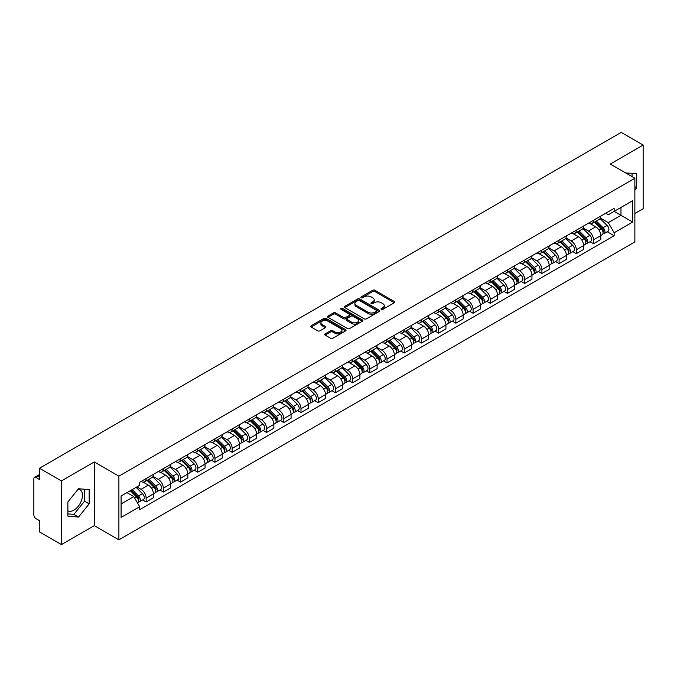 <?xml version="1.0" encoding="UTF-8"?>
<svg xmlns="http://www.w3.org/2000/svg" width="677" height="677" viewBox="0 0 677 677"><rect width="100%" height="100%" fill="white"/><g stroke="black" fill="none" stroke-linecap="round" stroke-linejoin="round"><path stroke-width="1.02" d="M381.329 309.381A1.075 0.618 0 0 0 382.843 309.381L394.344 302.746A1.532 0.88 0 0 0 394.793 302.12A1.532 0.88 0 0 0 394.344 301.493L374.855 290.238A1.532 0.88 0 0 0 372.697 290.238L361.188 296.881A1.075 0.618 0 0 0 360.875 297.321A1.075 0.618 0 0 0 361.188 297.762A1.075 0.618 0 0 0 362.703 297.762L364.192 296.898A4.9 2.826 0 0 1 371.123 296.898L372.748 297.838A4.9 2.826 0 0 1 374.186 299.835A4.9 2.826 0 0 1 372.748 301.832L371.258 302.695A1.075 0.618 0 0 0 370.945 303.135A1.075 0.618 0 0 0 371.258 303.567A1.075 0.618 0 0 0 372.773 303.567L374.263 302.712A4.9 2.826 0 0 1 381.193 302.712L382.818 303.651A4.9 2.826 0 0 1 384.248 305.649A4.9 2.826 0 0 1 382.818 307.646L381.329 308.509A1.075 0.618 0 0 0 381.016 308.949A1.075 0.618 0 0 0 381.329 309.381L381.329 308.509M625.844 173.033A12.169 7.024 -60 0 1 627.503 173.566A12.169 7.024 -60 0 1 628.798 174.734M78.177 489.132A12.169 7.024 -60 0 1 79.971 489.683A12.169 7.024 -60 0 1 81.841 499.431A12.169 7.024 -60 0 1 73.886 510.153A12.169 7.024 -60 0 1 67.878 510.796M325.163 333.871A1.532 0.88 0 0 0 324.715 334.497A1.532 0.88 0 0 0 325.163 335.123L330.63 338.28A1.532 0.88 0 0 0 332.796 338.28L345.575 330.901A1.532 0.88 0 0 0 346.023 330.274A1.532 0.88 0 0 0 345.575 329.648L326.086 318.402A1.532 0.88 0 0 0 323.919 318.402L311.141 325.772A1.532 0.88 0 0 0 310.692 326.399A1.532 0.88 0 0 0 311.141 327.025L317.75 330.841A1.532 0.88 0 0 0 319.916 330.841L325.383 327.685A1.532 0.88 0 0 0 325.832 327.059A1.532 0.88 0 0 0 325.383 326.432L322.108 324.545A4.096 2.361 0 0 1 320.906 322.87A4.096 2.361 0 0 1 323.437 320.686A4.096 2.361 0 0 1 327.896 321.194L340.726 328.607A4.096 2.361 0 0 1 341.927 330.274A4.096 2.361 0 0 1 339.397 332.458A4.096 2.361 0 0 1 334.937 331.95L332.796 330.714A1.532 0.88 0 0 0 330.63 330.714L325.163 333.871L325.163 335.123L330.63 331.992L330.63 330.714M118.89 476.151L94.298 461.942L61.429 480.924L39.478 468.247L621.198 132.396L643.15 145.064L610.282 164.046L634.874 178.246L118.89 476.151L118.89 539.831L634.874 241.926L634.874 178.246M364.302 318.842A1.532 0.88 0 0 0 366.469 318.842L379.247 311.462A1.532 0.88 0 0 0 379.695 310.836A1.532 0.88 0 0 0 379.247 310.21L359.758 298.963A1.532 0.88 0 0 0 357.591 298.963L344.813 306.334A1.532 0.88 0 0 0 344.365 306.96A1.532 0.88 0 0 0 344.813 307.586L364.302 318.842M341.504 309.617A1.075 0.618 0 0 1 342.596 309.77L362.39 321.194L349.628 328.557A1.532 0.88 0 0 1 347.47 328.557L327.981 317.31L327.981 316.057A1.532 0.88 0 0 0 327.533 316.684A1.532 0.88 0 0 0 327.981 317.31M327.981 316.057L333.448 312.901A1.532 0.88 0 0 1 335.614 312.901L343.518 317.462A1.532 0.88 0 0 0 345.685 317.462L349.307 315.372A1.532 0.88 0 0 0 349.755 314.746A1.532 0.88 0 0 0 349.307 314.12L341.081 309.372A1.075 0.618 0 0 1 340.768 308.932A1.075 0.618 0 0 1 341.428 308.357A1.075 0.618 0 0 1 342.596 308.492L362.407 319.933A1.532 0.88 0 0 1 362.855 320.56A1.532 0.88 0 0 1 362.407 321.186L362.407 319.933M61.429 480.924L61.429 544.604L39.478 531.936L39.478 520.664L36.059 518.684A3.123 1.803 -120 0 1 33.85 514.867L33.85 478.825A3.123 1.803 -120 0 1 34.493 477.395L39.478 474.518M634.874 213.526L643.15 208.753L643.15 145.064M61.429 544.604L94.298 525.631L118.89 539.831M39.478 468.247L39.478 479.519L36.059 477.547A3.123 1.803 -120 0 0 34.493 477.395M593.517 220.279A7.176 4.147 60 0 1 592.028 223.495L599.306 219.297A7.176 4.147 -120 0 0 600.795 216.073M583.185 228.005L588.44 231.035A7.176 4.147 60 0 1 593.517 239.827L600.795 235.621A7.176 4.147 -120 0 0 595.718 226.837L590.513 223.825M600.795 235.621L600.795 239.506L593.517 243.712L590.022 241.697M592.028 223.495A7.176 4.147 60 0 1 588.499 223.173M593.517 239.827L593.517 243.712M576.305 230.214A7.176 4.147 60 0 1 574.824 233.43L582.102 229.224A7.176 4.147 -120 0 0 583.591 226.008M572.818 251.632L576.305 253.647L583.591 249.441L583.591 245.556A7.176 4.147 -120 0 0 578.513 236.772L573.301 233.76M574.824 233.43A7.176 4.147 60 0 1 571.286 233.108M565.972 237.94L571.236 240.97A7.176 4.147 60 0 1 576.305 249.762L576.305 253.647M559.1 240.14A7.176 4.147 60 0 1 557.611 243.365L564.897 239.159A7.176 4.147 -120 0 0 566.378 235.943M555.614 261.567L559.1 263.581L566.378 259.376L566.378 255.491A7.176 4.147 -120 0 0 561.309 246.707L556.096 243.695M557.611 243.365A7.176 4.147 60 0 1 554.082 243.043M548.768 247.867L554.031 250.905A7.176 4.147 60 0 1 559.1 259.697L559.1 263.581M541.896 250.075A7.176 4.147 60 0 1 540.407 253.3L547.685 249.094A7.176 4.147 -120 0 0 549.174 245.878M538.401 271.494L541.896 273.516L549.174 269.311L549.174 265.426A7.176 4.147 -120 0 0 544.096 256.634L538.892 253.63M540.407 253.3A7.176 4.147 60 0 1 536.878 252.978M531.563 257.802L536.819 260.84A7.176 4.147 60 0 1 541.896 269.632L541.896 273.516M524.683 260.01A7.176 4.147 60 0 1 523.203 263.235L530.48 259.029A7.176 4.147 -120 0 0 531.97 255.813M521.197 281.429L524.683 283.451L531.97 279.246L531.97 275.361A7.176 4.147 -120 0 0 526.892 266.569L521.679 263.565M523.203 263.235A7.176 4.147 60 0 1 519.665 262.913M514.359 267.737L519.614 270.775A7.176 4.147 60 0 1 524.683 279.567L524.683 283.451M507.479 269.945A7.176 4.147 60 0 1 505.998 273.169L513.276 268.964A7.176 4.147 -120 0 0 514.757 265.748M503.993 291.364L507.479 293.378L514.757 289.181L514.757 285.296A7.176 4.147 -120 0 0 509.688 276.504L504.475 273.5M505.998 273.169A7.176 4.147 60 0 1 502.461 272.848M497.146 277.672L502.41 280.71A7.176 4.147 60 0 1 507.479 289.494L507.479 293.378M490.275 279.88A7.176 4.147 60 0 1 488.786 283.104L496.063 278.899A7.176 4.147 -120 0 0 497.553 275.674M486.78 301.299L490.275 303.313L497.553 299.116L497.553 295.231A7.176 4.147 -120 0 0 492.484 286.439L487.271 283.435M488.786 283.104A7.176 4.147 60 0 1 485.257 282.774M479.942 287.607L485.197 290.645A7.176 4.147 60 0 1 490.275 299.429L490.275 303.313M473.062 289.815A7.176 4.147 60 0 1 471.581 293.039L478.859 288.834A7.176 4.147 -120 0 0 480.348 285.609M469.576 311.234L473.071 313.248L480.348 309.05L480.348 305.166A7.176 4.147 -120 0 0 475.271 296.374L470.058 293.369M471.581 293.039A7.176 4.147 60 0 1 468.044 292.709M462.738 297.541L467.993 300.58A7.176 4.147 60 0 1 473.071 309.364L473.071 313.248M455.858 299.75A7.176 4.147 60 0 1 454.377 302.974L461.655 298.769A7.176 4.147 -120 0 0 463.136 295.544M452.371 321.169L455.858 323.183L463.136 318.985L463.136 315.101A7.176 4.147 -120 0 0 458.067 306.309L452.854 303.304M454.377 302.974A7.176 4.147 60 0 1 450.84 302.644M445.525 307.476L450.789 310.515A7.176 4.147 60 0 1 455.858 319.299L455.858 323.183M438.654 309.685A7.176 4.147 60 0 1 437.164 312.901L444.451 308.704A7.176 4.147 -120 0 0 445.931 305.479M435.159 331.104L438.654 333.118L445.931 328.912L445.931 325.028A7.176 4.147 -120 0 0 440.862 316.244L435.649 313.231M437.164 312.901A7.176 4.147 60 0 1 433.635 312.579M428.321 317.411L433.576 320.449A7.176 4.147 60 0 1 438.654 329.234L438.654 333.118M421.449 319.62A7.176 4.147 60 0 1 419.96 322.836L427.238 318.639A7.176 4.147 -120 0 0 428.727 315.414M417.954 341.039L421.449 343.053L428.727 338.847L428.727 334.963A7.176 4.147 -120 0 0 423.65 326.179L418.445 323.166M419.96 322.836A7.176 4.147 60 0 1 416.431 322.514M411.117 327.346L416.372 330.384A7.176 4.147 60 0 1 421.449 339.169L421.449 343.053M404.237 329.555A7.176 4.147 60 0 1 402.756 332.771L410.034 328.573A7.176 4.147 -120 0 0 411.514 325.349M400.75 350.974L404.237 352.988L411.523 348.782L411.523 344.898A7.176 4.147 -120 0 0 406.445 336.114L401.233 333.101M402.756 332.771A7.176 4.147 60 0 1 399.218 332.449M393.904 337.281L399.168 340.311A7.176 4.147 60 0 1 404.237 349.104L404.237 352.988M387.032 339.49A7.176 4.147 60 0 1 385.543 342.706L392.829 338.508A7.176 4.147 -120 0 0 394.31 335.284M383.546 360.909L387.032 362.923L394.31 358.717L394.31 354.833A7.176 4.147 -120 0 0 389.241 346.049L384.028 343.036M385.543 342.706A7.176 4.147 60 0 1 382.014 342.384M376.7 347.216L381.955 350.246A7.176 4.147 60 0 1 387.032 359.038L387.032 362.923M369.828 349.425A7.176 4.147 60 0 1 368.339 352.641L375.617 348.443A7.176 4.147 -120 0 0 377.106 345.219M366.333 370.844L369.828 372.858L377.106 368.652L377.106 364.768A7.176 4.147 -120 0 0 372.028 355.984L366.824 352.971M368.339 352.641A7.176 4.147 60 0 1 364.81 352.319M359.495 357.151L364.751 360.181A7.176 4.147 60 0 1 369.828 368.973L369.828 372.858M352.615 359.352A7.176 4.147 60 0 1 351.135 362.576L358.412 358.37A7.176 4.147 -120 0 0 359.902 355.154M349.129 380.779L352.615 382.793L359.902 378.587L359.902 374.703A7.176 4.147 -120 0 0 354.824 365.918L349.611 362.906M351.135 362.576A7.176 4.147 60 0 1 347.597 362.254M342.283 367.086L347.546 370.116A7.176 4.147 60 0 1 352.615 378.908L352.615 382.793M335.411 369.287A7.176 4.147 60 0 1 333.922 372.511L341.208 368.305A7.176 4.147 -120 0 0 342.689 365.089M331.925 390.714L335.411 392.728L342.689 388.522L342.689 384.638A7.176 4.147 -120 0 0 337.62 375.845L332.407 372.841M333.922 372.511A7.176 4.147 60 0 1 330.393 372.189M325.078 377.013L330.334 380.051A7.176 4.147 60 0 1 335.411 388.843L335.411 392.728M318.207 379.222A7.176 4.147 60 0 1 316.718 382.446L323.995 378.24A7.176 4.147 -120 0 0 325.485 375.024M314.712 400.64L318.207 402.663L325.485 398.457L325.485 394.573A7.176 4.147 -120 0 0 320.407 385.78L315.203 382.776M316.718 382.446A7.176 4.147 60 0 1 313.189 382.124M307.874 386.948L313.129 389.986A7.176 4.147 60 0 1 318.207 398.778L318.207 402.663M300.994 389.157A7.176 4.147 60 0 1 299.513 392.381L306.791 388.175A7.176 4.147 -120 0 0 308.28 384.959M297.508 410.575L300.994 412.598L308.28 408.392L308.28 404.507A7.176 4.147 -120 0 0 303.203 395.715L297.99 392.711M299.513 392.381A7.176 4.147 60 0 1 295.976 392.059M290.67 396.883L295.925 399.921A7.176 4.147 60 0 1 300.994 408.705L300.994 412.598M283.79 399.091A7.176 4.147 60 0 1 282.309 402.316L289.587 398.11A7.176 4.147 -120 0 0 291.068 394.894M280.303 420.51L283.79 422.524L291.068 418.327L291.068 414.442A7.176 4.147 -120 0 0 285.999 405.65L280.786 402.646M282.309 402.316A7.176 4.147 60 0 1 278.772 401.994M273.457 406.818L278.721 409.856A7.176 4.147 60 0 1 283.79 418.64L283.79 422.524M266.586 409.026A7.176 4.147 60 0 1 265.096 412.251L272.374 408.045A7.176 4.147 -120 0 0 273.863 404.821M263.091 430.445L266.586 432.459L273.863 428.262L273.863 424.377A7.176 4.147 -120 0 0 268.786 415.585L263.581 412.581M265.096 412.251A7.176 4.147 60 0 1 261.567 411.921M256.253 416.753L261.508 419.791A7.176 4.147 60 0 1 266.586 428.575L266.586 432.459M249.373 418.961A7.176 4.147 60 0 1 247.892 422.186L255.17 417.98A7.176 4.147 -120 0 0 256.659 414.756M245.886 440.38L249.381 442.394L256.659 438.197L256.659 434.312A7.176 4.147 -120 0 0 251.582 425.52L246.369 422.516M247.892 422.186A7.176 4.147 60 0 1 244.355 421.856M239.049 426.688L244.304 429.726A7.176 4.147 60 0 1 249.381 438.51L249.381 442.394M232.169 428.896A7.176 4.147 60 0 1 230.688 432.121L237.965 427.915A7.176 4.147 -120 0 0 239.446 424.691M228.682 450.315L232.169 452.329L239.446 448.132L239.446 444.239A7.176 4.147 -120 0 0 234.377 435.455L229.165 432.451M230.688 432.121A7.176 4.147 60 0 1 227.15 431.791M221.836 436.623L227.1 439.661A7.176 4.147 60 0 1 232.169 448.445L232.169 452.329M214.964 438.831A7.176 4.147 60 0 1 213.475 442.047L220.761 437.85A7.176 4.147 -120 0 0 222.242 434.626M211.469 460.25L214.964 462.264L222.242 458.058L222.242 454.174A7.176 4.147 -120 0 0 217.173 445.39L211.96 442.377M213.475 442.047A7.176 4.147 60 0 1 209.946 441.726M204.632 446.558L209.887 449.596A7.176 4.147 60 0 1 214.964 458.38L214.964 462.264M197.76 448.766A7.176 4.147 60 0 1 196.271 451.982L203.549 447.785A7.176 4.147 -120 0 0 205.038 444.561M194.265 470.185L197.76 472.199L205.038 467.993L205.038 464.109A7.176 4.147 -120 0 0 199.96 455.325L194.756 452.312M196.271 451.982A7.176 4.147 60 0 1 192.742 451.661M187.427 456.493L192.683 459.531A7.176 4.147 60 0 1 197.76 468.315L197.76 472.199M180.547 458.701A7.176 4.147 60 0 1 179.066 461.917L186.344 457.72A7.176 4.147 -120 0 0 187.825 454.495M177.061 480.12L180.547 482.134L187.834 477.928L187.834 474.044A7.176 4.147 -120 0 0 182.756 465.26L177.543 462.247M179.066 461.917A7.176 4.147 60 0 1 175.529 461.596M170.215 466.428L175.478 469.457A7.176 4.147 60 0 1 180.547 478.25L180.547 482.134M163.343 468.636A7.176 4.147 60 0 1 161.854 471.852L169.14 467.655A7.176 4.147 -120 0 0 170.621 464.43M159.848 490.055L163.343 492.069L170.621 487.863L170.621 483.979A7.176 4.147 -120 0 0 165.552 475.195L160.339 472.182M161.854 471.852A7.176 4.147 60 0 1 158.325 471.531M153.01 476.363L158.266 479.392A7.176 4.147 60 0 1 163.343 488.185L163.343 492.069M146.139 478.571A7.176 4.147 60 0 1 144.65 481.787L151.927 477.581A7.176 4.147 -120 0 0 153.417 474.365M142.644 499.99L146.139 502.004L153.417 497.798L153.417 493.914A7.176 4.147 -120 0 0 148.339 485.13L143.135 482.117M144.65 481.787A7.176 4.147 60 0 1 141.121 481.465M136.872 486.907L141.061 489.327A7.176 4.147 60 0 1 146.139 498.12L146.139 502.004M605.703 213.238L608.293 214.736L632.673 200.663L620.978 207.416L620.978 215.311L608.293 222.631L600.389 218.07M121.098 503.916L133.784 496.588L139.631 506.718L121.098 517.414L121.098 496.013L139.631 485.316L139.631 482.32L614.141 208.364L614.141 211.359L632.673 222.056L614.141 232.761L608.293 222.631M632.673 200.663L632.673 222.056M139.631 506.718L139.631 509.705L614.141 235.748L614.141 232.761M634.874 189.992L636.702 187.732L636.702 173.54L625.743 172.974M94.298 461.942L94.298 525.631M67.878 516.136L78.524 517.084L89.169 503.84L89.169 489.649L78.524 488.701L67.878 501.945L67.878 516.136M133.784 496.588L126.946 492.644M607.235 231.762L614.141 235.748M632.064 176.621L632.064 173.126M634.874 186.683L636.702 187.732M67.878 513.877L73.886 514.41L84.532 501.166L84.532 489.243M73.886 514.41L78.524 517.084M84.532 501.166L89.169 503.84M381.752 309.533L382.818 308.924A4.9 2.826 0 0 0 384.248 306.926L384.248 305.649M374.186 299.835L374.186 301.113A4.9 2.826 0 0 1 372.748 303.11L371.69 303.719M394.327 302.754L374.855 291.516A1.532 0.88 0 0 0 372.697 291.516L361.62 297.905M379.222 311.471L359.758 300.233A1.532 0.88 0 0 0 357.591 300.233L344.838 307.595M376.539 311.276A1.075 0.618 0 0 0 376.852 310.836A1.075 0.618 0 0 0 376.539 310.396L359.428 300.52A1.075 0.618 0 0 0 357.913 300.52L356.347 301.426A4.9 2.826 0 0 0 354.909 303.431A4.9 2.826 0 0 0 356.347 305.429L368.034 312.182A4.9 2.826 0 0 0 374.965 312.182L376.539 311.276L376.539 312.546A1.075 0.618 0 0 0 376.852 312.114L376.852 310.836M354.909 303.431L354.909 304.701A4.9 2.826 0 0 0 356.347 306.706L356.347 305.429M376.539 312.546L374.965 313.451A4.9 2.826 0 0 1 368.034 313.451L356.347 306.706M327.998 317.318L333.448 314.17L333.448 312.901M349.755 314.746L349.755 316.015A1.532 0.88 0 0 1 349.307 316.641L345.685 318.74A1.532 0.88 0 0 1 343.518 318.74L335.614 314.17A1.532 0.88 0 0 0 333.448 314.17M351.718 322.201A4.096 2.361 0 0 0 356.178 322.709A4.096 2.361 0 0 0 358.708 320.526A4.096 2.361 0 0 0 357.507 318.85L352.988 316.244A1.532 0.88 0 0 0 350.821 316.244L347.199 318.334A1.532 0.88 0 0 0 346.751 318.96A1.532 0.88 0 0 0 347.199 319.586L351.718 322.201L351.718 323.471A4.096 2.361 0 0 0 356.178 323.987A4.096 2.361 0 0 0 358.708 321.803L358.708 320.526M346.751 318.96L346.751 320.238A1.532 0.88 0 0 0 347.199 320.864L347.199 319.586M351.718 323.471L347.199 320.864M341.927 330.274L341.927 331.552A4.096 2.361 0 0 1 339.397 333.736A4.096 2.361 0 0 1 334.937 333.219L332.796 331.992A1.532 0.88 0 0 0 330.63 331.992M320.906 322.87L320.906 324.148A4.096 2.361 0 0 0 322.108 325.815L322.108 324.545M325.358 327.693L322.108 325.815M345.549 330.918L326.086 319.671A1.532 0.88 0 0 0 323.919 319.671L311.166 327.042M594.44 222.107L601.218 228.792A3.901 2.251 60 0 1 602.251 234.64L600.795 235.478M595.794 223.435L598.663 225.094M595.193 221.667L602.615 228.995A1.87 1.083 60 0 1 603.105 231.796A1.87 1.083 60 0 1 602.936 231.864M596.319 221.024L603.097 227.709A3.901 2.251 60 0 1 604.121 233.557A3.901 2.251 60 0 1 602.945 233.683M600.11 218.553L607.066 225.416A3.901 2.251 60 0 1 608.09 231.263L604.121 233.557M577.236 232.042L584.014 238.727A3.901 2.251 60 0 1 585.038 244.575L583.582 245.412M578.59 233.37L581.458 235.029M577.989 231.602L585.41 238.93A1.87 1.083 60 0 1 585.901 241.731A1.87 1.083 60 0 1 585.732 241.799M579.106 230.959L585.884 237.644A3.901 2.251 60 0 1 586.917 243.492A3.901 2.251 60 0 1 585.74 243.618M582.905 228.487L589.862 235.351A3.901 2.251 60 0 1 590.886 241.198L586.917 243.492M560.023 241.968L566.81 248.662A3.901 2.251 60 0 1 567.834 254.51L566.378 255.347M561.377 243.305L564.254 244.964M560.776 241.537L568.198 248.865A1.87 1.083 60 0 1 568.697 251.666A1.87 1.083 60 0 1 568.528 251.734M561.902 240.894L568.68 247.579A3.901 2.251 60 0 1 569.712 253.426A3.901 2.251 60 0 1 568.528 253.545M565.693 238.422L572.649 245.286A3.901 2.251 60 0 1 573.681 251.133L569.712 253.426M542.819 251.903L549.597 258.597A3.901 2.251 60 0 1 550.629 264.445L549.174 265.282M544.173 253.24L547.041 254.899M543.572 251.472L550.993 258.792A1.87 1.083 60 0 1 551.493 261.601A1.87 1.083 60 0 1 551.315 261.669M544.697 250.82L551.476 257.514A3.901 2.251 60 0 1 552.5 263.361A3.901 2.251 60 0 1 551.323 263.48M548.488 248.357L555.445 255.221A3.901 2.251 60 0 1 556.477 261.068L552.5 263.361M525.614 261.838L532.393 268.532A3.901 2.251 60 0 1 533.417 274.371L531.97 275.217M526.968 263.175L529.837 264.834M526.367 261.407L533.789 268.727A1.87 1.083 60 0 1 534.28 271.536A1.87 1.083 60 0 1 534.111 271.604M527.485 260.755L534.263 267.449A3.901 2.251 60 0 1 535.295 273.296A3.901 2.251 60 0 1 534.119 273.415M531.284 258.292L538.24 265.156A3.901 2.251 60 0 1 539.264 271.003L535.295 273.296M508.41 271.773L515.189 278.459A3.901 2.251 60 0 1 516.212 284.306L514.757 285.152M509.756 273.11L512.633 274.769M509.155 271.342L516.585 278.662A1.87 1.083 60 0 1 517.076 281.471A1.87 1.083 60 0 1 516.906 281.539M510.28 270.69L517.059 277.384A3.901 2.251 60 0 1 518.091 283.223A3.901 2.251 60 0 1 516.915 283.35M514.071 268.227L521.028 275.09A3.901 2.251 60 0 1 522.06 280.938L518.091 283.223M491.197 281.708L497.976 288.394A3.901 2.251 60 0 1 499.008 294.241L497.553 295.087M492.551 283.045L495.429 284.704M491.951 281.277L499.372 288.597A1.87 1.083 60 0 1 499.871 291.406A1.87 1.083 60 0 1 499.694 291.474M493.076 280.625L499.854 287.31A3.901 2.251 60 0 1 500.878 293.158A3.901 2.251 60 0 1 499.702 293.285M496.867 278.162L503.823 285.025A3.901 2.251 60 0 1 504.856 290.865L500.878 293.158M473.993 291.643L480.772 298.329A3.901 2.251 60 0 1 481.804 304.176L480.348 305.014M475.347 292.98L478.216 294.639M474.746 291.212L482.168 298.532A1.87 1.083 60 0 1 482.659 301.341A1.87 1.083 60 0 1 482.489 301.409M475.872 290.56L482.65 297.245A3.901 2.251 60 0 1 483.674 303.093A3.901 2.251 60 0 1 482.498 303.22M479.663 288.097L486.619 294.952A3.901 2.251 60 0 1 487.643 300.8L483.674 303.093M456.789 301.578L463.567 308.263A3.901 2.251 60 0 1 464.591 314.111L463.136 314.949M458.134 302.915L461.012 304.574M457.534 301.147L464.964 308.467A1.87 1.083 60 0 1 465.454 311.276A1.87 1.083 60 0 1 465.285 311.344M458.659 300.495L465.437 307.18A3.901 2.251 60 0 1 466.47 313.028A3.901 2.251 60 0 1 465.294 313.155M462.45 298.024L469.406 304.887A3.901 2.251 60 0 1 470.439 310.735L466.47 313.028M439.576 311.513L446.355 318.198A3.901 2.251 60 0 1 447.387 324.046L445.931 324.884M440.93 312.85L443.807 314.509M440.329 311.082L447.751 318.402A1.87 1.083 60 0 1 448.25 321.211A1.87 1.083 60 0 1 448.081 321.279M441.455 310.43L448.233 317.115A3.901 2.251 60 0 1 449.257 322.963A3.901 2.251 60 0 1 448.081 323.09M445.246 307.959L452.202 314.822A3.901 2.251 60 0 1 453.235 320.67L449.257 322.963M422.372 321.448L429.15 328.133A3.901 2.251 60 0 1 430.183 333.981L428.727 334.819M423.726 322.777L426.595 324.435M423.125 321.016L430.547 328.337A1.87 1.083 60 0 1 431.037 331.146A1.87 1.083 60 0 1 430.868 331.214M424.251 320.365L431.029 327.05A3.901 2.251 60 0 1 432.053 332.898A3.901 2.251 60 0 1 430.877 333.025M428.042 317.894L434.998 324.757A3.901 2.251 60 0 1 436.022 330.604L432.053 332.898M405.168 331.383L411.946 338.068A3.901 2.251 60 0 1 412.97 343.916L411.514 344.754M406.513 332.712L409.39 334.37M405.921 330.943L413.342 338.272A1.87 1.083 60 0 1 413.833 341.073A1.87 1.083 60 0 1 413.664 341.14M407.038 330.3L413.816 336.985A3.901 2.251 60 0 1 414.849 342.833A3.901 2.251 60 0 1 413.672 342.96M410.837 327.829L417.794 334.692A3.901 2.251 60 0 1 418.818 340.539L414.849 342.833M387.955 341.318L394.733 348.003A3.901 2.251 60 0 1 395.766 353.851L394.31 354.689M389.309 342.647L392.186 344.305M388.708 340.878L396.13 348.206A1.87 1.083 60 0 1 396.629 351.008A1.87 1.083 60 0 1 396.46 351.075M389.834 340.235L396.612 346.92A3.901 2.251 60 0 1 397.644 352.768A3.901 2.251 60 0 1 396.46 352.895M393.625 337.764L400.581 344.627A3.901 2.251 60 0 1 401.613 350.474L397.644 352.768M370.751 351.253L377.529 357.938A3.901 2.251 60 0 1 378.561 363.786L377.106 364.624M372.105 352.582L374.973 354.24M371.504 350.813L378.925 358.141A1.87 1.083 60 0 1 379.416 360.943A1.87 1.083 60 0 1 379.247 361.01M372.629 350.17L379.408 356.855A3.901 2.251 60 0 1 380.432 362.703A3.901 2.251 60 0 1 379.255 362.83M376.42 347.699L383.377 354.562A3.901 2.251 60 0 1 384.401 360.409L380.432 362.703M353.546 361.188L360.325 367.873A3.901 2.251 60 0 1 361.349 373.721L359.893 374.559M354.9 362.517L357.769 364.175M354.299 360.748L361.721 368.076A1.87 1.083 60 0 1 362.212 370.878A1.87 1.083 60 0 1 362.043 370.945M355.417 360.105L362.195 366.79A3.901 2.251 60 0 1 363.227 372.638A3.901 2.251 60 0 1 362.051 372.765M359.216 357.634L366.172 364.497A3.901 2.251 60 0 1 367.196 370.344L363.227 372.638M336.334 371.114L343.112 377.808A3.901 2.251 60 0 1 344.144 383.656L342.689 384.494M337.688 372.452L340.565 374.11M337.087 370.683L344.508 378.011A1.87 1.083 60 0 1 345.008 380.812A1.87 1.083 60 0 1 344.838 380.88M338.212 370.04L344.991 376.725A3.901 2.251 60 0 1 346.023 382.573A3.901 2.251 60 0 1 344.838 382.691M342.003 367.569L348.96 374.432A3.901 2.251 60 0 1 349.992 380.279L346.023 382.573M319.129 381.049L325.908 387.743A3.901 2.251 60 0 1 326.94 393.591L325.485 394.429M320.483 382.387L323.352 384.045M319.882 380.618L327.304 387.938A1.87 1.083 60 0 1 327.803 390.747A1.87 1.083 60 0 1 327.626 390.815M321.008 379.966L327.786 386.66A3.901 2.251 60 0 1 328.81 392.508A3.901 2.251 60 0 1 327.634 392.626M324.799 377.504L331.755 384.367A3.901 2.251 60 0 1 332.788 390.214L328.81 392.508M301.925 390.984L308.704 397.678A3.901 2.251 60 0 1 309.727 403.517L308.272 404.364M303.279 392.322L306.148 393.98M302.678 390.553L310.1 397.873A1.87 1.083 60 0 1 310.591 400.682A1.87 1.083 60 0 1 310.421 400.75M303.795 389.901L310.574 396.595A3.901 2.251 60 0 1 311.606 402.443A3.901 2.251 60 0 1 310.43 402.561M307.595 387.439L314.551 394.302A3.901 2.251 60 0 1 315.575 400.149L311.606 402.443M284.721 400.919L291.499 407.605A3.901 2.251 60 0 1 292.523 413.452L291.068 414.299M286.066 402.256L288.944 403.915M285.466 400.488L292.896 407.808A1.87 1.083 60 0 1 293.386 410.617A1.87 1.083 60 0 1 293.217 410.685M286.591 399.836L293.369 406.53A3.901 2.251 60 0 1 294.402 412.369A3.901 2.251 60 0 1 293.226 412.496M290.382 397.374L297.338 404.237A3.901 2.251 60 0 1 298.371 410.084L294.402 412.369M267.508 410.854L274.287 417.54A3.901 2.251 60 0 1 275.319 423.387L273.863 424.234M268.862 412.191L271.739 413.85M268.261 410.423L275.683 417.743A1.87 1.083 60 0 1 276.182 420.552A1.87 1.083 60 0 1 276.004 420.62M269.387 409.771L276.165 416.457A3.901 2.251 60 0 1 277.189 422.304A3.901 2.251 60 0 1 276.013 422.431M273.178 407.309L280.134 414.172A3.901 2.251 60 0 1 281.167 420.011L277.189 422.304M250.304 420.789L257.082 427.475A3.901 2.251 60 0 1 258.115 433.322L256.659 434.16M251.658 422.126L254.527 423.785M251.057 420.358L258.479 427.678A1.87 1.083 60 0 1 258.969 430.487A1.87 1.083 60 0 1 258.8 430.555M252.182 419.706L258.961 426.392A3.901 2.251 60 0 1 259.985 432.239A3.901 2.251 60 0 1 258.809 432.366M255.974 417.244L262.93 424.098A3.901 2.251 60 0 1 263.954 429.946L259.985 432.239M233.1 430.724L239.878 437.41A3.901 2.251 60 0 1 240.902 443.257L239.446 444.095M234.445 432.061L237.322 433.72M233.844 430.293L241.274 437.613A1.87 1.083 60 0 1 241.765 440.422A1.87 1.083 60 0 1 241.596 440.49M234.97 429.641L241.748 436.327A3.901 2.251 60 0 1 242.781 442.174A3.901 2.251 60 0 1 241.604 442.301M238.761 427.17L245.717 434.033A3.901 2.251 60 0 1 246.75 439.881L242.781 442.174M215.887 440.659L222.665 447.345A3.901 2.251 60 0 1 223.698 453.192L222.242 454.03M217.241 441.996L220.118 443.655M216.64 440.228L224.062 447.548A1.87 1.083 60 0 1 224.561 450.357A1.87 1.083 60 0 1 224.383 450.425M217.766 439.576L224.544 446.261A3.901 2.251 60 0 1 225.568 452.109A3.901 2.251 60 0 1 224.392 452.236M221.557 437.105L228.513 443.968A3.901 2.251 60 0 1 229.545 449.816L225.568 452.109M198.683 450.594L205.461 457.28A3.901 2.251 60 0 1 206.493 463.127L205.038 463.965M200.037 451.923L202.905 453.582M199.436 450.163L206.857 457.483A1.87 1.083 60 0 1 207.348 460.284A1.87 1.083 60 0 1 207.179 460.36M200.561 449.511L207.34 456.196A3.901 2.251 60 0 1 208.364 462.044A3.901 2.251 60 0 1 207.187 462.171M204.352 447.04L211.309 453.903A3.901 2.251 60 0 1 212.333 459.751L208.364 462.044M181.478 460.529L188.257 467.215A3.901 2.251 60 0 1 189.281 473.062L187.825 473.9M182.824 461.858L185.701 463.517M182.231 460.089L189.653 467.418A1.87 1.083 60 0 1 190.144 470.219A1.87 1.083 60 0 1 189.975 470.287M183.349 459.446L190.127 466.131A3.901 2.251 60 0 1 191.159 471.979A3.901 2.251 60 0 1 189.983 472.106M187.148 456.975L194.104 463.838A3.901 2.251 60 0 1 195.128 469.686L191.159 471.979M164.266 470.464L171.044 477.15A3.901 2.251 60 0 1 172.076 482.997L170.621 483.835M165.62 471.793L168.497 473.451M165.019 470.024L172.44 477.353A1.87 1.083 60 0 1 172.94 480.154A1.87 1.083 60 0 1 172.77 480.221M166.144 469.381L172.923 476.066A3.901 2.251 60 0 1 173.955 481.914A3.901 2.251 60 0 1 172.77 482.041M169.935 466.91L176.892 473.773A3.901 2.251 60 0 1 177.924 479.621L173.955 481.914M147.061 480.399L153.84 487.085A3.901 2.251 60 0 1 154.872 492.932L153.417 493.77M148.415 481.728L151.284 483.386M147.814 479.959L155.236 487.288A1.87 1.083 60 0 1 155.727 490.089A1.87 1.083 60 0 1 155.558 490.156M148.94 479.316L155.718 486.001A3.901 2.251 60 0 1 156.742 491.849A3.901 2.251 60 0 1 155.566 491.976M152.731 476.845L159.687 483.708A3.901 2.251 60 0 1 160.711 489.556L156.742 491.849M130.255 490.723L136.636 497.02A3.901 2.251 60 0 1 137.659 502.867L137.473 502.977M131.211 491.663L134.08 493.321M131.008 490.292L138.032 497.223A1.87 1.083 60 0 1 138.523 500.024A1.87 1.083 60 0 1 138.353 500.091M132.133 489.649L138.506 495.936A3.901 2.251 60 0 1 139.538 501.784A3.901 2.251 60 0 1 138.362 501.911M136.102 487.355L142.483 493.643A3.901 2.251 60 0 1 143.507 499.491L139.538 501.784M163.343 488.185L170.621 483.979M180.547 478.25L187.834 474.044M197.76 468.315L205.038 464.109M214.964 458.38L222.242 454.174M232.169 448.445L239.446 444.239M249.381 438.51L256.659 434.312M266.586 428.575L273.863 424.377M283.79 418.64L291.068 414.442M300.994 408.705L308.28 404.507M318.207 398.778L325.485 394.573M335.411 388.843L342.689 384.638M352.615 378.908L359.902 374.703M369.828 368.973L377.106 364.768M387.032 359.038L394.31 354.833M404.237 349.104L411.523 344.898M421.449 339.169L428.727 334.963M438.654 329.234L445.931 325.028M455.858 319.299L463.136 315.101M473.071 309.364L480.348 305.166M490.275 299.429L497.553 295.231M507.479 289.494L514.757 285.296M524.683 279.567L531.97 275.361M541.896 269.632L549.174 265.426M559.1 259.697L566.378 255.491M576.305 249.762L583.591 245.556M146.139 498.12L153.417 493.914M141.061 489.327L148.339 485.13M158.266 479.392L165.552 475.195M175.478 469.457L182.756 465.26M192.683 459.531L199.96 455.325M209.887 449.596L217.173 445.39M227.1 439.661L234.377 435.455M244.304 429.726L251.582 425.52M261.508 419.791L268.786 415.585M278.721 409.856L285.999 405.65M295.925 399.921L303.203 395.715M313.129 389.986L320.407 385.78M330.334 380.051L337.62 375.845M347.546 370.116L354.824 365.918M364.751 360.181L372.028 355.984M381.955 350.246L389.241 346.049M399.168 340.311L406.445 336.114M416.372 330.384L423.65 326.179M433.576 320.449L440.862 316.244M450.789 310.515L458.067 306.309M467.993 300.58L475.271 296.374M485.197 290.645L492.484 286.439M502.41 280.71L509.688 276.504M519.614 270.775L526.892 266.569M536.819 260.84L544.096 256.634M554.031 250.905L561.309 246.707M571.236 240.97L578.513 236.772M588.44 231.035L595.718 226.837M39.478 475.576L36.059 477.547M382.818 308.924L382.818 307.646M371.258 303.567L371.258 302.695M372.748 303.11L372.748 301.832M361.188 297.762L361.188 296.881M372.697 291.516L372.697 290.238M374.855 291.516L374.855 290.238M394.344 302.746L394.344 301.493M344.813 307.586L344.813 306.334M357.591 300.233L357.591 298.963M359.758 300.233L359.758 298.963M379.247 311.462L379.247 310.21M368.034 313.451L368.034 312.182M374.965 313.451L374.965 312.182M335.614 314.17L335.614 312.901M343.518 318.74L343.518 317.462M345.685 318.74L345.685 317.462M349.307 316.641L349.307 315.372M342.596 309.77L342.596 308.492M332.796 331.992L332.796 330.714M334.937 333.219L334.937 331.95M325.383 327.685L325.383 326.432M311.141 327.025L311.141 325.772M323.919 319.671L323.919 318.402M326.086 319.671L326.086 318.402M345.575 330.901L345.575 329.648M601.218 228.792L598.976 230.087M603.495 230.942L602.792 231.348M607.066 225.416L603.097 227.709M584.014 238.727L581.771 240.022M586.29 240.877L585.588 241.283M589.862 235.351L585.884 237.644M566.81 248.662L564.567 249.957M569.086 250.812L568.384 251.218M572.649 245.286L568.68 247.579M549.597 258.597L547.363 259.883M551.873 260.747L551.171 261.153M555.445 255.221L551.476 257.514M532.393 268.532L530.15 269.818M534.669 270.682L533.967 271.088M538.24 265.156L534.263 267.449M515.189 278.459L512.946 279.753M517.465 280.616L516.763 281.023M521.028 275.09L517.059 277.384M497.976 288.394L495.742 289.688M500.252 290.551L499.55 290.958M503.823 285.025L499.854 287.31M480.772 298.329L478.529 299.623M483.048 300.486L482.346 300.884M486.619 294.952L482.65 297.245M463.567 308.263L461.325 309.558M465.844 310.413L465.141 310.819M469.406 304.887L465.437 307.18M446.355 318.198L444.12 319.493M448.631 320.348L447.929 320.754M452.202 314.822L448.233 317.115M429.15 328.133L426.908 329.428M431.427 330.283L430.724 330.689M434.998 324.757L431.029 327.05M411.946 338.068L409.703 339.363M414.222 340.218L413.52 340.624M417.794 334.692L413.816 336.985M394.733 348.003L392.499 349.298M397.018 350.153L396.316 350.559M400.581 344.627L396.612 346.92M377.529 357.938L375.286 359.233M379.805 360.088L379.103 360.494M383.377 354.562L379.408 356.855M360.325 367.873L358.082 369.168M362.601 370.023L361.899 370.429M366.172 364.497L362.195 366.79M343.112 377.808L340.878 379.095M345.397 379.958L344.695 380.364M348.96 374.432L344.991 376.725M325.908 387.743L323.674 389.03M328.184 389.893L327.482 390.299M331.755 384.367L327.786 386.66M308.704 397.678L306.461 398.965M310.98 399.828L310.278 400.234M314.551 394.302L310.574 396.595M291.499 407.605L289.257 408.9M293.776 409.763L293.073 410.169M297.338 404.237L293.369 406.53M274.287 417.54L272.052 418.835M276.563 419.698L275.861 420.104M280.134 414.172L276.165 416.457M257.082 427.475L254.84 428.769M259.359 429.624L258.656 430.03M262.93 424.098L258.961 426.392M239.878 437.41L237.635 438.704M242.154 439.559L241.452 439.965M245.717 434.033L241.748 436.327M222.665 447.345L220.431 448.639M224.942 449.494L224.239 449.9M228.513 443.968L224.544 446.261M205.461 457.28L203.218 458.574M207.737 459.429L207.035 459.835M211.309 453.903L207.34 456.196M188.257 467.215L186.014 468.509M190.533 469.364L189.831 469.77M194.104 463.838L190.127 466.131M171.044 477.15L168.81 478.444M173.329 479.299L172.618 479.705M176.892 473.773L172.923 476.066M153.84 487.085L151.597 488.379M156.116 489.234L155.414 489.64M159.687 483.708L155.718 486.001M136.636 497.02L134.681 498.145M138.912 499.169L138.21 499.575M142.483 493.643L138.506 495.936"/></g></svg>
